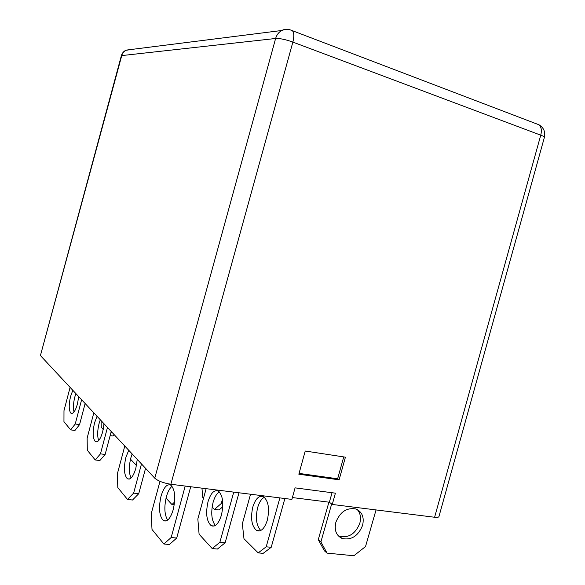 <?xml version="1.0" encoding="UTF-8"?>
<svg xmlns="http://www.w3.org/2000/svg" width="585" height="585" viewBox="0 0 585 585"><rect width="100%" height="100%" fill="white"/><g stroke="black" fill="none" stroke-linecap="round" stroke-linejoin="round"><path stroke-width="0.88" d="M335.856 522.288C334.108 530.193 336.207 535.597 342.152 538.492C351.431 540.386 358.239 536.006 362.583 525.374C364.396 517.213 362.13 511.736 355.797 508.95C346.708 507.429 340.06 511.875 335.856 522.288M357.238 509.55C360.389 513.118 361.245 517.688 359.812 523.253C355.483 533.842 348.704 538.185 339.454 536.291L338.108 535.655M72.818 390.305L70.58 396.403C68.642 405.017 68.789 410.648 71.012 413.303C73.242 414.1 75.385 410.992 77.447 403.979L78.712 396.623M75.889 393.595L74.785 397.083C73.3 403.197 73.045 408.154 74.032 411.964M161.029 496.19C158.44 508.08 159.244 516.226 163.456 520.635C167.2 522.208 170.462 518.551 173.233 509.659C175.814 497.674 175.025 489.521 170.879 485.199C167.054 483.605 163.771 487.268 161.029 496.19M167.676 520.109C164.444 514.778 164.012 507.012 166.359 496.819C167.793 491.714 169.687 488.212 172.034 486.303M208.011 501.754C205.503 513.359 206.564 521.337 211.192 525.703C215.258 527.275 218.673 523.729 221.444 515.063C223.931 503.378 222.892 495.393 218.337 491.115C214.19 489.506 210.746 493.053 208.011 501.754M215.346 525.476C211.499 520.394 210.746 512.687 213.094 502.354C214.6 497.089 216.669 493.601 219.302 491.89M252.793 507.056C250.365 518.39 251.652 526.215 256.654 530.522C260.998 532.101 264.552 528.664 267.316 520.211C269.722 508.804 268.464 500.987 263.542 496.753C259.111 495.129 255.528 498.566 252.793 507.056M260.756 530.5C256.362 525.644 255.323 518.025 257.641 507.626C259.206 502.274 261.436 498.829 264.325 497.287M128.722 450.253L125.877 457.411C123.537 467.985 124.049 475.115 127.398 478.786C130.513 480.036 133.321 476.57 135.822 468.38L137.248 459.4M131.084 477.989C128.868 473.25 128.766 466.618 130.784 458.077L132.159 453.945M97.044 416.286L94.551 422.853C92.445 432.3 92.73 438.567 95.406 441.646C98.009 442.626 100.43 439.35 102.682 431.818L104.02 423.759M100.284 419.759L99.07 423.533C97.351 430.67 97.227 436.351 98.689 440.556M170.857 484.263L291.893 499.4L295.074 487.861L335.402 493.17L332.265 504.453L434.611 517.257L540.745 135.164L292.866 42.098L170.857 484.263C163.471 483.064 158.104 481.038 154.762 478.179L275.615 38.486L121.753 55.59L40.423 355.563L154.762 478.179M40.423 355.563L121.344 55.758L123.355 52.365L125.614 50.376L131.435 49.454M536.262 123.749L538.982 124.788C541.352 126.974 541.937 130.433 540.745 135.164C543.253 136.093 544.467 136.817 544.401 137.343L438.94 516.584C438.538 517.352 437.09 517.571 434.611 517.257M332.053 492.731L329.355 502.222L332.265 504.453M329.355 502.222L292.398 497.564M298.84 474.208L305.224 451.028L345.421 457.17L339.117 479.824L298.84 474.208M343.724 456.907L337.633 478.793L339.117 479.824M337.633 478.793L299.059 473.397M136.502 465.411L130.499 459.218M136.122 465.36L136.612 464.834M105.124 454.479L99.845 460.556L95.216 459.942L100.459 453.85L105.124 454.479L111.23 431.503M100.459 453.85L107.472 427.467M95.216 459.942L87.304 450.253L87.143 438.092L93.819 412.827M70.646 429.858L75.231 423.993L79.56 424.637L74.946 430.487L70.646 429.858L63.955 421.668L63.984 410.685L70.09 387.38M75.231 423.993L81.615 399.738M79.56 424.637L85.132 403.504M101.095 420.63L101.242 427.225L103.245 429.412M110.872 432.863L111.647 431.942M114.09 434.567L112.861 436L110.141 435.606M327.081 553.132L324.441 550.851L318.269 539.684L320.894 541.922L327.081 553.132L353.881 555.75L365.53 546.544L376.045 509.93M320.894 541.922L331.658 503.992M318.269 539.684L328.909 502.171M222.783 506.749L219.097 509.952L214.483 509.425L221.276 503.48L222.424 499.319M221.276 503.48L222.827 503.663M201.957 488.153L202.79 497.798L203.456 498.457M212.121 507.071L214.483 509.425M166.045 498.084L171.953 504.541L174.593 502.047M174.257 504.811L171.953 504.541M124.788 446.033L117.358 473.843L117.804 487.59L127.479 499.436L133.643 493.111L138.725 493.711L145.563 468.314M138.725 493.711L132.524 500.021L127.479 499.436M133.643 493.111L141.482 463.942M159.983 481.353L151.186 513.871L152.012 529.469L163.888 544.006L171.171 537.513L185.196 486.055M171.171 537.513L176.707 538.054L190.71 486.742M176.707 538.054L169.379 544.525L163.888 544.006M206.139 488.672L197.84 518.946L199.097 534.222L212.209 548.554L219.88 542.28L233.729 492.124M219.88 542.28L225.137 542.792L238.972 492.782M225.137 542.792L217.43 549.044L212.209 548.554M250.541 494.23L242.336 523.787L243.982 538.756L258.19 552.884L266.204 546.807L279.886 497.901M266.204 546.807L271.213 547.297L284.88 498.522M271.213 547.297L263.17 553.351L258.19 552.884M544.401 137.343C545.549 131.896 543.743 127.713 538.982 124.788L292.427 30.698C288.888 29.096 285.326 29.031 281.736 30.493C278.738 32.175 276.698 34.837 275.615 38.486C279.879 38.288 285.634 39.495 292.866 42.098C294.218 36.614 294.072 32.811 292.427 30.698L290.394 29.93M121.344 55.758C122.097 53.176 123.669 51.304 126.053 50.134L281.736 30.493C284.456 29.089 287.25 28.877 290.116 29.857M339.454 536.291L342.152 538.492M72.16 413.485L71.012 413.303M166.242 520.935L163.456 520.635M214.19 526.017L211.192 525.703M259.842 530.858L256.654 530.522M129.431 479.042L127.398 478.786M96.898 441.85L95.406 441.646"/></g></svg>
